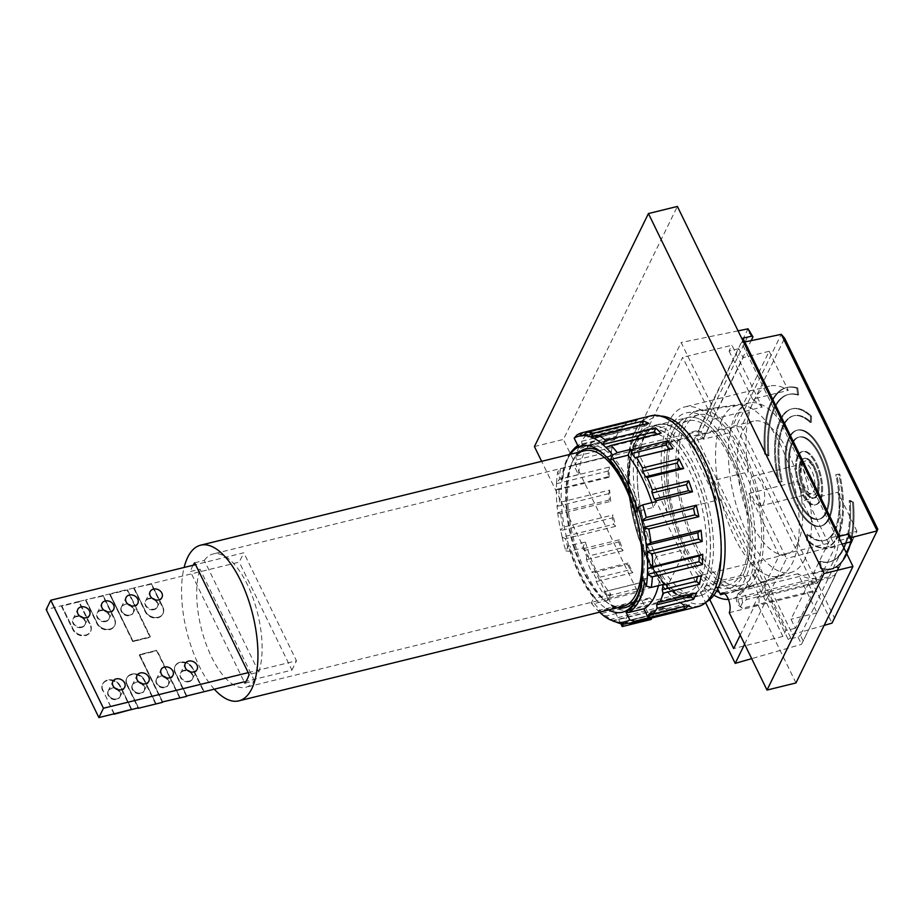 <?xml version="1.0" encoding="UTF-8"?>
<svg xmlns="http://www.w3.org/2000/svg" width="924" height="924" viewBox="0 0 924 924"><rect width="100%" height="100%" fill="white"/><g stroke="black" fill="none" stroke-linecap="round" stroke-linejoin="round"><path stroke-width="0.69" stroke-dasharray="4.62 3.46" d="M534.418 446.558L563.374 439.443L677.384 206.433M651.177 619.45L563.374 439.443M620.766 623.596L541.626 461.342M717.694 588.958L714.333 582.062A87.838 37.318 -103.8 0 0 709.574 481.519A87.838 37.318 -103.8 0 0 658.246 424.763A87.838 37.318 -103.8 0 0 656.421 556.664L685.377 549.549L651.894 617.983M714.333 582.062L743.289 574.947A87.838 37.318 -103.8 0 0 738.53 474.405A87.838 37.318 -103.8 0 0 687.202 417.636A87.838 37.318 -103.8 0 0 685.377 549.549M656.421 556.664L623.481 623.989M795.968 682.952L758.223 605.543A10.984 4.666 -103.8 0 0 757.622 592.977A10.984 4.666 -103.8 0 0 751.212 585.885A10.984 4.666 -103.8 0 0 749.433 587.548L743.289 574.947A87.838 37.318 76.2 0 1 729.151 588.241A87.838 37.318 76.2 0 1 671.933 511.85A87.838 37.318 76.2 0 1 687.202 417.636A87.838 37.318 76.2 0 1 738.53 474.405A87.838 37.318 76.2 0 1 743.289 574.947M729.255 612.67L758.223 605.543M724.589 593.658L749.433 587.548M565.834 550.843L568.999 551.316L582.513 548.001L585.389 542.111L568.375 545.657L565.834 550.843A95.738 40.679 -103.8 0 1 562.104 537.144L613.779 524.301L615.511 526.38L612.97 514.945L612.358 517.879L613.779 524.301M642.446 578.135L644.917 578.782A87.838 37.318 76.2 0 1 644.444 582.224M658.431 585.654A87.838 37.318 -103.8 0 0 660.371 574.982L644.917 578.782M660.371 574.982L664.806 584.083M637.271 509.078A87.838 37.318 76.2 0 1 637.906 511.238L635.62 512.439M656.236 501.559L653.349 507.449L637.906 511.238M661.134 433.125L657.588 434.777L656.929 434.164M605.948 447.47L657.588 434.777M648.902 423.342L645.703 425.825L643.22 424.74M594.063 438.519L645.703 425.825M637.156 419.843L634.361 423.042L631.566 423.365L632.039 421.101M582.721 435.735L634.361 423.042M583.148 435.262L631.566 423.365M573.943 465.465A98.279 41.753 76.2 0 1 574.035 464.83L575.583 464.645L576.553 459.875L575.768 456.329A98.279 41.753 76.2 0 1 578.632 447.482L580.33 448.221L582.039 444.721L581.681 441.256A98.279 41.753 76.2 0 1 586.001 435.4L587.733 437.017L590.066 435.031L590.159 431.878A98.279 41.753 76.2 0 1 590.471 431.681L594.906 440.783A87.838 37.318 -103.8 0 0 578.378 474.566L573.943 465.465L560.429 468.78L557.634 471.933A95.738 40.679 -103.8 0 0 556.537 483.518L559.309 479.383L609.343 467.082L608.246 471.021L608.084 476.738L609.055 477.281L559.02 489.581L556.364 489.501L556.537 483.518M578.378 474.566L562.935 478.355L561.549 479.949L557.634 471.933M577.777 445.553A87.838 37.318 76.2 0 1 579.463 444.571L578.077 446.165M562.935 478.355A87.838 37.318 76.2 0 1 573.919 448.879M561.549 479.949A86.579 36.775 76.2 0 1 569.369 454.527M614.599 439.801L618.202 432.282L614.599 439.801L580.33 448.221M622.002 428.586L622.533 426.414L626.68 422.892L622.002 428.586L587.733 437.017M679.152 611.272L674.636 611.746L672.915 609.667L675.71 609.343L679.625 611.157M664.645 608.223L668.352 610.649L661.572 606.883L664.645 608.223L613.005 620.928M652.829 600.854L649.688 597.92L652.829 600.854L601.189 613.548M641.06 587.722L644.109 590.713L638.796 583.032L638.08 583.414L641.06 587.722L606.802 596.153L603.811 591.834L638.08 583.414M630.156 569.727L632.778 572.649L628.089 563.028L627.523 564.333L630.156 569.727L595.888 578.158L593.254 572.753L627.523 564.333M620.859 548.094L623.019 550.704L619.276 539.801L618.757 541.972L620.859 548.094L586.59 556.525L584.488 550.404L618.757 541.972M557.784 512.658L609.424 499.965L610.741 501.339L560.706 513.64L557.726 512.774L557.045 506.202L559.54 502.437A98.279 41.753 -103.8 0 1 559.02 489.581M562.139 536.994L560.718 530.572L612.358 517.879M570.408 454.273A85.643 36.383 -103.8 0 0 567.752 458.847A85.643 36.383 -103.8 0 0 567.844 542.307A85.643 36.383 -103.8 0 0 608.685 609.944M556.364 489.501A95.738 40.679 -103.8 0 0 557.045 506.202M557.726 512.774A95.738 40.679 -103.8 0 0 560.625 530.434L562.924 527.246L612.97 514.945M585.389 542.111A87.838 37.318 -103.8 0 0 610.856 594.305L607.969 600.196L594.455 603.522L591.291 603.049L593.832 597.851A86.579 36.775 76.2 0 1 568.375 545.657M591.291 603.049A95.738 40.679 -103.8 0 0 597.978 610.683L600.623 610.764L650.658 598.463M599.688 612.15L597.978 610.683M579.498 452.032A81.809 34.754 -103.8 0 0 572.672 461.168A81.809 34.754 -103.8 0 0 574.555 547.1A81.809 34.754 -103.8 0 0 617.775 607.715M637.525 596.35A81.809 34.754 -103.8 0 0 638.461 594.467A81.809 34.754 -103.8 0 0 639.119 519.923A81.809 34.754 -103.8 0 0 603.973 454.181A81.809 34.754 -103.8 0 0 602.263 452.933M634.915 445.865A81.809 34.754 -103.8 0 0 628.805 473.388A81.809 34.754 -103.8 0 0 651.559 565.927A81.809 34.754 -103.8 0 0 687.144 592.353A81.809 34.754 -103.8 0 0 701.362 504.619A81.809 34.754 -103.8 0 0 648.082 433.472A81.809 34.754 -103.8 0 0 634.915 445.865M650.935 415.812A98.279 41.753 -103.8 0 0 635.1 430.7A98.279 41.753 -103.8 0 0 640.436 543.173A98.279 41.753 -103.8 0 0 697.851 606.675M581.681 441.256L618.202 432.282M622.533 426.414L586.001 435.4M626.68 422.892L590.159 431.878M590.471 431.681L576.957 434.996M628.251 623.146L674.636 611.746M668.352 610.649L618.318 622.949M662.889 608.258L612.855 620.558A98.279 41.753 -103.8 0 1 606.202 615.973L601.247 613.744M656.248 603.672L606.202 615.973M594.455 603.522A98.279 41.753 -103.8 0 0 600.623 610.764M607.969 600.196A98.279 41.753 76.2 0 1 607.588 599.688L644.109 590.713M603.811 591.834L638.796 583.032M602.263 592.018A98.279 41.753 76.2 0 1 596.257 581.623L595.888 578.158M632.778 572.649L596.257 581.623M628.089 563.028L591.568 572.014A98.279 41.753 76.2 0 1 586.497 559.678L586.59 556.525M623.019 550.704L586.497 559.678M619.276 539.801L582.755 548.787A98.279 41.753 76.2 0 1 582.513 548.001M615.511 526.38L565.465 538.68A98.279 41.753 -103.8 0 0 568.999 551.316M560.706 513.64A98.279 41.753 -103.8 0 0 562.924 527.246M610.741 501.339L609.574 490.136L559.54 502.437M609.055 477.281L609.343 467.082M560.429 468.78A98.279 41.753 -103.8 0 0 559.309 479.383M575.583 464.645L610.568 455.844L574.035 464.83M610.568 455.844L612.289 447.343L575.768 456.329M578.632 447.482L615.153 438.496M635.331 442.238A85.643 36.383 -103.8 0 0 628.932 471.055A85.643 36.383 -103.8 0 0 652.748 567.937A85.643 36.383 -103.8 0 0 705.867 577.696A85.643 36.383 -103.8 0 0 690.043 463.513A85.643 36.383 -103.8 0 0 635.331 442.238M643.993 437.837A88.115 37.434 -103.8 0 0 648.764 538.692A88.115 37.434 -103.8 0 0 700.253 595.634A88.115 37.434 -103.8 0 0 715.569 501.12A88.115 37.434 -103.8 0 0 658.177 424.497A88.115 37.434 -103.8 0 0 643.993 437.837M661.411 416.112A96.258 40.899 -103.8 0 0 640.736 431.162A96.258 40.899 -103.8 0 0 648.013 546.858A96.258 40.899 -103.8 0 0 707.01 601.559M635.319 431.15A97.725 41.522 -103.8 0 0 642.711 548.602A97.725 41.522 -103.8 0 0 702.61 604.146A97.725 41.522 -103.8 0 0 714.714 501.339A97.725 41.522 -103.8 0 0 656.317 415.858A97.725 41.522 -103.8 0 0 635.319 431.15M653.349 507.449A87.838 37.318 -103.8 0 0 651.882 502.621M610.856 594.305L595.403 598.105A87.838 37.318 76.2 0 1 569.946 545.899M593.832 597.851L595.403 598.105M594.906 440.783L579.463 444.571M582.039 444.721L616.308 436.301M590.066 435.031L624.335 426.611M663.166 584.904L701.235 575.744M658.419 601.328L692.688 592.908L696.638 593.092M692.041 594.224L692.688 592.908M651.004 612.531L685.273 604.111L689.269 605.174M683.379 606.618L682.94 606.086L685.273 604.111M652.205 613.651L682.94 606.086M624.07 622.037L675.71 609.343M621.274 622.36L672.915 609.667M609.932 619.577L661.572 606.883M609.875 619.681L612.855 620.558M598.047 610.625L649.688 597.92M607.588 599.688L606.802 596.153M593.254 572.753L591.568 572.014M584.488 550.404L582.755 548.787M565.465 538.68L562.104 537.144M609.574 490.136L608.777 493.67L609.424 499.965M557.137 506.364L608.777 493.67M556.444 489.443L608.084 476.738M556.606 483.714L608.246 471.021M612.289 447.343L609.852 456.225M576.553 459.875L610.822 451.443M739.466 606.063L742.307 608.258A9.887 4.204 -103.8 0 1 737.918 599.249L736.209 597.539A6.584 2.795 -103.8 0 0 739.466 606.063A6.584 2.795 -103.8 0 0 740.598 606.537L742.307 608.258L753.892 605.405L758.154 596.685L817.035 582.212A9.887 4.204 -103.8 0 0 813.247 573.769L839.315 567.371L856.964 531.288L830.907 537.699L813.247 573.769M740.598 606.537L742.492 602.667L746.569 599.537L758.154 596.685L758.592 597.585L817.474 583.113L835.296 546.696L830.907 537.699M746.569 599.537A9.887 4.204 -103.8 0 0 742.18 590.528L838.715 566.805A9.887 4.204 76.2 0 1 839.315 567.371M742.492 602.667A6.584 2.795 -103.8 0 0 738.103 593.67L736.209 597.539M738.103 593.67L742.18 590.528M737.918 599.249L834.441 575.525L838.715 566.805M740.216 635.135L754.331 606.306L753.892 605.405L812.774 590.933A9.887 4.204 -103.8 0 1 808.662 583.171L834.719 576.761A9.887 4.204 76.2 0 1 834.441 575.525M792.63 443.381A42.273 17.96 -103.8 0 0 794.917 491.764A42.273 17.96 -103.8 0 0 819.623 519.08A42.273 17.96 -103.8 0 0 826.968 473.735A42.273 17.96 -103.8 0 0 799.433 436.971A42.273 17.96 -103.8 0 0 792.63 443.381A42.273 17.96 -103.8 0 0 794.917 491.764A42.273 17.96 -103.8 0 0 819.623 519.08A42.273 17.96 -103.8 0 0 826.968 473.735A42.273 17.96 -103.8 0 0 799.433 436.971A42.273 17.96 -103.8 0 0 792.63 443.381M798.555 455.532A27.454 11.665 -103.8 0 0 800.045 486.948A27.454 11.665 -103.8 0 0 816.077 504.689A27.454 11.665 -103.8 0 0 820.859 475.248A27.454 11.665 -103.8 0 0 802.979 451.374A27.454 11.665 -103.8 0 0 798.555 455.532A27.454 11.665 -103.8 0 0 800.045 486.948A27.454 11.665 -103.8 0 0 816.077 504.689A27.454 11.665 -103.8 0 0 820.859 475.248A27.454 11.665 -103.8 0 0 802.979 451.374A27.454 11.665 -103.8 0 0 798.555 455.532M789.777 437.526A49.411 20.998 -103.8 0 0 792.457 494.086A49.411 20.998 -103.8 0 0 821.321 526.01A49.411 20.998 -103.8 0 0 829.914 473.019A49.411 20.998 -103.8 0 0 797.735 430.041A49.411 20.998 -103.8 0 0 789.777 437.526A49.411 20.998 -103.8 0 0 792.457 494.086A49.411 20.998 -103.8 0 0 821.321 526.01A49.411 20.998 -103.8 0 0 829.914 473.019A49.411 20.998 -103.8 0 0 797.735 430.041A49.411 20.998 -103.8 0 0 789.777 437.526M807.53 539.859L807.726 533.679A64.23 27.293 -103.8 0 0 824.866 540.401A64.23 27.293 -103.8 0 0 836.717 474.439L839.743 474.035A71.367 30.319 76.2 0 1 826.564 547.331A71.367 30.319 76.2 0 1 807.53 539.859L807.726 533.679A64.23 27.293 -103.8 0 0 824.866 540.401A64.23 27.293 -103.8 0 0 836.717 474.439L839.743 474.035A71.367 30.319 76.2 0 1 826.564 547.331A71.367 30.319 76.2 0 1 807.53 539.859L806.571 540.101L806.768 533.91L807.726 533.679L806.768 533.91A64.23 27.293 -103.8 0 0 823.896 540.644A64.23 27.293 -103.8 0 0 835.746 474.67L838.773 474.278A71.367 30.319 76.2 0 1 825.606 547.574A71.367 30.319 76.2 0 1 806.571 540.101L807.53 539.859M821.297 568.098L820.396 561.203A86.198 36.625 -103.8 0 0 830.11 561.734A86.198 36.625 -103.8 0 0 850.149 500.415L853.51 502.275A93.336 39.651 76.2 0 1 831.808 568.664A93.336 39.651 76.2 0 1 821.297 568.098L820.396 561.203A86.198 36.625 -103.8 0 0 830.11 561.734A86.198 36.625 -103.8 0 0 850.149 500.415L853.51 502.275A93.336 39.651 76.2 0 1 831.808 568.664A93.336 39.651 76.2 0 1 821.297 568.098L820.339 568.329L819.438 561.446L820.396 561.203L819.438 561.446A86.198 36.625 -103.8 0 0 829.14 561.965A86.198 36.625 -103.8 0 0 849.179 500.658L850.149 500.415L849.179 500.658L853.51 502.275L852.54 502.506A93.336 39.651 76.2 0 1 830.849 568.895A93.336 39.651 76.2 0 1 820.339 568.329L819.438 561.446A86.198 36.625 -103.8 0 0 829.14 561.965A86.198 36.625 -103.8 0 0 849.179 500.658L852.54 502.506A93.336 39.651 76.2 0 1 830.849 568.895A93.336 39.651 76.2 0 1 820.339 568.329L821.297 568.098M877.8 529.198L834.418 617.867L741.256 426.865L784.638 338.196M811.526 416.193L811.33 422.383A64.23 27.293 -103.8 0 0 794.19 415.65A64.23 27.293 -103.8 0 0 782.339 481.623L779.325 482.016A71.367 30.319 76.2 0 1 792.492 408.72A71.367 30.319 76.2 0 1 811.526 416.193A71.367 30.319 -103.8 0 0 792.492 408.72A71.367 30.319 -103.8 0 0 779.325 482.016L782.339 481.623A64.23 27.293 76.2 0 1 794.19 415.65A64.23 27.293 76.2 0 1 811.33 422.383L811.526 416.193L810.567 416.435L810.36 422.614L811.33 422.383L810.36 422.614A64.23 27.293 -103.8 0 0 793.231 415.892A64.23 27.293 -103.8 0 0 781.381 481.854L778.355 482.259A71.367 30.319 76.2 0 1 791.521 408.962A71.367 30.319 76.2 0 1 810.567 416.435L811.526 416.193M768.918 455.636A86.198 36.625 76.2 0 1 788.946 394.329A86.198 36.625 76.2 0 1 798.659 394.848L797.759 387.964A93.336 39.651 -103.8 0 0 787.248 387.399A93.336 39.651 -103.8 0 0 765.546 453.788L768.918 455.636A86.198 36.625 76.2 0 1 788.946 394.329A86.198 36.625 76.2 0 1 798.659 394.848L797.759 387.964A93.336 39.651 -103.8 0 0 787.248 387.399A93.336 39.651 -103.8 0 0 765.546 453.788L768.918 455.636L767.948 455.878A86.198 36.625 76.2 0 1 787.987 394.56A86.198 36.625 76.2 0 1 797.689 395.079L798.659 394.848L797.689 395.079L796.788 388.196L797.759 387.964L796.788 388.196A93.336 39.651 -103.8 0 0 786.278 387.63A93.336 39.651 -103.8 0 0 764.587 454.019L768.918 455.636M801.408 461.376A20.316 8.628 -103.8 0 0 802.506 484.626A20.316 8.628 -103.8 0 0 814.379 497.759A20.316 8.628 -103.8 0 0 817.913 475.964A20.316 8.628 -103.8 0 0 804.677 458.304A20.316 8.628 -103.8 0 0 801.408 461.376A20.316 8.628 -103.8 0 0 802.506 484.626A20.316 8.628 -103.8 0 0 814.379 497.759A20.316 8.628 -103.8 0 0 817.913 475.964A20.316 8.628 -103.8 0 0 804.677 458.304A20.316 8.628 -103.8 0 0 801.408 461.376M802.506 463.629A17.568 7.461 76.2 0 1 816.816 476.403A17.568 7.461 76.2 0 1 809.828 493.924A17.568 7.461 76.2 0 1 802.286 479.81A17.568 7.461 76.2 0 1 802.425 463.802A17.568 7.461 76.2 0 1 802.506 463.629M637.086 450.542L667.278 512.439L716.504 500.334L686.313 438.438L637.086 450.542L682.686 357.345L712.878 419.23L762.104 407.126L731.924 345.241L682.686 357.345M850.9 537.687L847.793 538.496L802.194 631.693L792.469 634.222L790.713 637.803L694.143 439.801L695.899 436.22L792.469 634.222M849.549 534.915L847.793 538.496L838.218 540.713L741.649 342.712L744.79 341.984M801.454 465.904A15.373 6.526 76.2 0 1 803.926 463.571A15.373 6.526 76.2 0 1 813.94 476.946A15.373 6.526 76.2 0 1 811.272 493.428A15.373 6.526 76.2 0 1 807.865 492.411A15.373 6.526 76.2 0 1 801.258 480.064A15.373 6.526 76.2 0 1 801.385 466.054A15.373 6.526 76.2 0 1 801.454 465.904M808.662 583.171L791.002 619.242L795.391 628.251L813.212 591.834L812.774 590.933M816.712 578.031L731.773 598.914A98.822 41.984 76.2 0 0 749.075 493.451L798.301 481.346A98.822 41.984 76.2 0 1 802.182 500.981L837.906 492.203A98.822 41.984 76.2 0 1 816.712 578.031A98.822 41.984 76.2 0 1 798.001 573.746L817.07 612.843L834.719 576.761M817.07 612.843L791.002 619.242M709.782 599.595L703.476 586.648L752.702 574.555A98.822 41.984 76.2 0 0 762.288 582.524L785.735 630.618L782.894 636.44L752.702 574.555M731.773 598.914A98.822 41.984 76.2 0 1 728.401 599.399M713.94 595.183A98.822 41.984 76.2 0 1 703.476 586.648M749.075 493.451L779.267 555.347L758.592 597.585M744.617 644.144L786.509 558.523L681.15 342.515L629.845 447.366L705.59 602.667M667.278 512.439A98.822 41.984 76.2 0 1 684.58 406.976A98.822 41.984 76.2 0 1 712.878 419.23M716.562 591.117A92.746 39.397 76.2 0 1 671.517 518.48A92.746 39.397 76.2 0 1 671.101 426.923A92.746 39.397 76.2 0 1 687.629 412.578A92.746 39.397 76.2 0 1 746.442 493.532A92.746 39.397 76.2 0 1 731.866 592.538A92.746 39.397 76.2 0 1 719.299 592.249M703.21 439.247L743.115 357.692L738.726 348.695L698.821 430.238L689.165 432.617L712.623 480.699L748.336 471.921A98.822 41.984 76.2 0 1 769.53 386.093A98.822 41.984 76.2 0 1 788.241 390.367L769.172 351.282L729.267 432.836L703.21 439.247L698.821 430.238M769.172 351.282L743.115 357.692M798.301 481.346L828.493 543.243L825.64 549.064L802.182 500.981M856.964 531.288L837.906 492.203M835.296 546.696L825.64 549.064M716.504 500.334A98.822 41.984 76.2 0 1 712.623 480.699M686.313 438.438L689.165 432.617M828.493 543.243L779.267 555.347M738.726 348.695L729.071 351.062L731.924 345.241M824.127 625.398L802.194 631.693L800.45 635.273L797.932 636.948L788.207 639.466L691.626 441.464L694.143 439.801M834.418 617.867L831.993 623.134L736.139 426.599L705.624 433.691L751.224 340.494M695.899 436.22L705.624 433.691L703.869 437.271L701.177 431.739L750.276 331.393M738.068 330.861L681.15 342.515M703.869 437.271L701.362 438.946L697.759 431.566L748.036 328.817M701.177 431.739L697.759 431.566L629.845 447.366M741.256 426.865L736.139 426.599L781.277 334.338M842.076 544.097L786.509 558.523M701.362 438.946L691.626 441.464M846.315 552.783L801.524 644.317L797.932 636.948M852.24 540.448L801.524 644.317L751.686 658.639M790.713 637.803L788.207 639.466M838.218 540.713L839.974 537.144L838.622 536.417M743.393 339.131L741.649 342.712M839.512 536.209L839.974 537.144M729.267 432.836L748.336 471.921M729.071 351.062L752.529 399.156L788.241 390.367M752.529 399.156A98.822 41.984 76.2 0 1 762.104 407.126M782.894 636.44L733.656 648.544M754.331 606.306L813.212 591.834M795.391 628.251L785.735 630.618M791.66 443.612A42.273 17.96 -103.8 0 0 793.959 491.995A42.273 17.96 -103.8 0 0 818.652 519.311A42.273 17.96 -103.8 0 0 826.01 473.977A42.273 17.96 -103.8 0 0 798.475 437.214A42.273 17.96 -103.8 0 0 791.66 443.612A42.273 17.96 -103.8 0 0 793.959 491.995A42.273 17.96 -103.8 0 0 818.652 519.311A42.273 17.96 -103.8 0 0 826.01 473.977A42.273 17.96 -103.8 0 0 798.475 437.214A42.273 17.96 -103.8 0 0 791.66 443.612M788.807 437.768A49.411 20.998 -103.8 0 0 791.487 494.317A49.411 20.998 -103.8 0 0 820.362 526.253A49.411 20.998 -103.8 0 0 828.944 473.25A49.411 20.998 -103.8 0 0 796.765 430.284A49.411 20.998 -103.8 0 0 788.807 437.768A49.411 20.998 -103.8 0 0 791.487 494.317A49.411 20.998 -103.8 0 0 820.362 526.253A49.411 20.998 -103.8 0 0 828.944 473.25A49.411 20.998 -103.8 0 0 796.765 430.284A49.411 20.998 -103.8 0 0 788.807 437.768M800.438 461.619A20.316 8.628 -103.8 0 0 801.547 484.869A20.316 8.628 -103.8 0 0 813.409 497.99A20.316 8.628 -103.8 0 0 816.943 476.207A20.316 8.628 -103.8 0 0 803.718 458.535A20.316 8.628 -103.8 0 0 800.438 461.619A20.316 8.628 -103.8 0 0 801.547 484.869A20.316 8.628 -103.8 0 0 813.409 497.99A20.316 8.628 -103.8 0 0 816.943 476.207A20.316 8.628 -103.8 0 0 803.718 458.535A20.316 8.628 -103.8 0 0 800.438 461.619M797.585 455.763A27.454 11.665 -103.8 0 0 799.075 487.179A27.454 11.665 -103.8 0 0 815.118 504.92A27.454 11.665 -103.8 0 0 819.888 475.479A27.454 11.665 -103.8 0 0 802.009 451.605A27.454 11.665 -103.8 0 0 797.585 455.763A27.454 11.665 -103.8 0 0 799.075 487.179A27.454 11.665 -103.8 0 0 815.118 504.92A27.454 11.665 -103.8 0 0 819.888 475.479A27.454 11.665 -103.8 0 0 802.009 451.605A27.454 11.665 -103.8 0 0 797.585 455.763M817.035 582.212L817.474 583.113M751.258 478.239A15.373 6.526 76.2 0 1 753.73 475.918A15.373 6.526 76.2 0 1 763.744 489.281A15.373 6.526 76.2 0 1 761.076 505.774A15.373 6.526 76.2 0 1 752.09 495.83A15.373 6.526 76.2 0 1 751.258 478.239M803.141 640.806L800.45 635.273M722.291 418.838A87.838 37.318 76.2 0 1 737.941 405.243A87.838 37.318 76.2 0 1 793.647 481.935A87.838 37.318 76.2 0 1 779.844 575.71A87.838 37.318 76.2 0 1 727.65 521.032A87.838 37.318 76.2 0 1 722.291 418.838M762.288 582.524L798.001 573.746M810.36 422.614L810.567 416.435A71.367 30.319 -103.8 0 0 791.521 408.962A71.367 30.319 -103.8 0 0 778.355 482.259L781.381 481.854A64.23 27.293 76.2 0 1 793.231 415.892A64.23 27.293 76.2 0 1 810.36 422.614M796.788 388.196A93.336 39.651 -103.8 0 0 786.278 387.63A93.336 39.651 -103.8 0 0 764.587 454.019L767.948 455.878A86.198 36.625 76.2 0 1 787.987 394.56A86.198 36.625 76.2 0 1 797.689 395.079L796.788 388.196M806.571 540.101L806.768 533.91A64.23 27.293 -103.8 0 0 823.896 540.644A64.23 27.293 -103.8 0 0 835.746 474.67L838.773 474.278A71.367 30.319 76.2 0 1 825.606 547.574A71.367 30.319 76.2 0 1 806.571 540.101M254.504 680.861L200.023 569.172L190.379 571.54L244.848 683.229L254.504 680.861A68.63 29.152 76.2 0 1 245.784 687.283A68.63 29.152 76.2 0 1 207.08 646.696A68.63 29.152 76.2 0 1 200.023 569.172M194.652 562.797L204.308 560.429L258.778 672.118L249.122 674.497M193.104 565.245A68.63 29.152 -103.8 0 0 190.379 571.54M214.31 689.189A80.157 34.049 76.2 0 1 184.119 567.463M204.308 560.429A68.63 29.152 76.2 0 1 213.017 553.996A68.63 29.152 76.2 0 1 251.721 594.582A68.63 29.152 76.2 0 1 258.778 672.118M797.389 544.005A68.63 29.152 76.2 0 1 786.336 554.4A68.63 29.152 76.2 0 1 741.637 494.721A68.63 29.152 76.2 0 1 753.568 421.113A68.63 29.152 76.2 0 1 793.67 465.453A68.63 29.152 76.2 0 1 797.389 544.005M804.827 559.263A87.237 37.064 76.2 0 1 792.238 572.037A87.237 37.064 76.2 0 1 733.956 496.604A87.237 37.064 76.2 0 1 750.623 402.748A87.237 37.064 76.2 0 1 800.681 461.064A87.237 37.064 76.2 0 1 804.827 559.263M756.629 575.698A92.238 39.189 76.2 0 1 743.323 589.2A92.238 39.189 76.2 0 1 681.704 509.447A92.238 39.189 76.2 0 1 699.318 410.221A92.238 39.189 76.2 0 1 752.251 471.875A92.238 39.189 76.2 0 1 756.629 575.698M754.873 572.095A87.838 37.318 76.2 0 1 740.725 585.4A87.838 37.318 76.2 0 1 683.517 509.009A87.838 37.318 76.2 0 1 698.787 414.795A87.838 37.318 76.2 0 1 750.115 471.552A87.838 37.318 76.2 0 1 754.873 572.095M741.972 572.245A84.546 35.921 76.2 0 1 728.355 585.042A84.546 35.921 76.2 0 1 673.296 511.515A84.546 35.921 76.2 0 1 687.987 420.836A84.546 35.921 76.2 0 1 737.398 475.467A84.546 35.921 76.2 0 1 741.972 572.245M641.591 596.927A84.546 35.921 76.2 0 1 627.974 609.725A84.546 35.921 76.2 0 1 609.239 604.146A84.546 35.921 76.2 0 1 572.903 536.197A84.546 35.921 76.2 0 1 573.596 459.147A84.546 35.921 76.2 0 1 587.606 445.518A84.546 35.921 76.2 0 1 637.006 500.15A84.546 35.921 76.2 0 1 641.591 596.927M623.065 606.41A80.157 34.049 76.2 0 1 605.301 601.12A80.157 34.049 76.2 0 1 570.859 536.705A80.157 34.049 76.2 0 1 571.506 463.652A80.157 34.049 76.2 0 1 584.788 450.727M132.213 685.273A6.584 5.313 -153.9 0 1 140.471 683.39A6.584 5.313 -153.9 0 1 144.052 691.06A6.584 5.313 -153.9 0 1 140.771 693.566A6.584 5.313 -153.9 0 1 133.749 691.51A6.584 5.313 -153.9 0 1 132.213 685.273L132.502 684.684A6.584 5.313 -153.9 0 0 134.038 690.921A6.584 5.313 -153.9 0 0 141.049 692.977A6.584 5.313 -153.9 0 0 144.34 690.482A6.584 5.313 -153.9 0 0 142.25 683.748A6.584 5.313 -153.9 0 1 144.34 690.482A6.584 5.313 -153.9 0 1 141.049 692.977A6.584 5.313 -153.9 0 1 134.038 690.921A6.584 5.313 -153.9 0 1 132.502 684.684A6.584 5.313 -153.9 0 1 139.085 682.201A6.584 5.313 -153.9 0 0 132.502 684.684L137.006 675.479M155.602 704.03L144.19 680.63A9.887 7.97 26.1 0 0 135.25 674.474A9.887 7.97 26.1 0 0 126.623 678.424A9.887 7.97 26.1 0 0 126.807 684.903L127.096 684.314A9.887 7.97 -153.9 0 1 126.911 677.835A9.887 7.97 -153.9 0 1 135.539 673.896A9.887 7.97 -153.9 0 1 144.467 680.041L155.879 703.441L144.467 680.041A9.887 7.97 26.1 0 0 135.539 673.896A9.887 7.97 26.1 0 0 126.911 677.835A9.887 7.97 26.1 0 0 127.096 684.314L138.508 707.715L127.038 684.43A9.887 7.97 -153.9 0 1 126.854 677.95A9.887 7.97 -153.9 0 1 135.482 674.012A9.887 7.97 -153.9 0 1 144.41 680.156L155.833 703.568M114.322 713.767L102.91 690.367A9.887 7.97 -153.9 0 1 102.714 683.887A9.887 7.97 -153.9 0 1 111.354 679.937A9.887 7.97 -153.9 0 1 120.282 686.093L131.693 709.493M113.918 713.871L102.968 690.251A9.887 7.97 -153.9 0 1 102.772 683.772A9.887 7.97 -153.9 0 1 111.411 679.821A9.887 7.97 -153.9 0 1 120.339 685.978L131.751 709.378L120.282 686.093M108.085 691.198A6.584 5.313 -153.9 0 1 116.332 689.316A6.584 5.313 -153.9 0 1 119.924 696.996A6.584 5.313 -153.9 0 1 116.632 699.491A6.584 5.313 -153.9 0 1 109.621 697.435A6.584 5.313 -153.9 0 1 108.085 691.198L108.362 690.621A6.584 5.313 -153.9 0 0 109.898 696.858A6.584 5.313 -153.9 0 0 116.921 698.914A6.584 5.313 -153.9 0 0 120.201 696.407A6.584 5.313 -153.9 0 0 118.122 689.685A6.584 5.313 -153.9 0 1 120.201 696.407A6.584 5.313 -153.9 0 1 116.921 698.914A6.584 5.313 -153.9 0 1 109.898 696.858A6.584 5.313 -153.9 0 1 108.362 690.621A6.584 5.313 -153.9 0 1 114.957 688.137A6.584 5.313 -153.9 0 0 108.362 690.621L112.867 681.415M148.926 598.313A6.584 5.313 26.1 0 0 145.645 600.819A6.584 5.313 26.1 0 0 149.226 608.489A6.584 5.313 26.1 0 0 157.484 606.606A6.584 5.313 26.1 0 0 155.394 599.884A6.584 5.313 -153.9 0 1 157.484 606.606A6.584 5.313 -153.9 0 1 154.192 609.112A6.584 5.313 -153.9 0 1 147.182 607.056A6.584 5.313 -153.9 0 1 145.645 600.819A6.584 5.313 -153.9 0 1 152.229 598.336A6.584 5.313 26.1 0 0 148.926 598.313M121.229 607.334A6.584 5.313 -153.9 0 1 129.487 605.451A6.584 5.313 -153.9 0 1 133.068 613.12A6.584 5.313 -153.9 0 1 129.776 615.627A6.584 5.313 -153.9 0 1 122.765 613.571A6.584 5.313 -153.9 0 1 121.229 607.334L121.518 606.756A6.584 5.313 -153.9 0 0 123.054 612.993A6.584 5.313 -153.9 0 0 130.065 615.049A6.584 5.313 -153.9 0 0 133.345 612.543A6.584 5.313 -153.9 0 0 131.266 605.821A6.584 5.313 -153.9 0 1 133.345 612.543A6.584 5.313 -153.9 0 1 130.065 615.049A6.584 5.313 -153.9 0 1 123.054 612.993A6.584 5.313 -153.9 0 1 121.518 606.756A6.584 5.313 -153.9 0 1 128.101 604.273A6.584 5.313 -153.9 0 0 121.518 606.756L126.022 597.551M100.67 610.175A6.584 5.313 26.1 0 0 97.378 612.681A6.584 5.313 26.1 0 0 100.959 620.351A6.584 5.313 26.1 0 0 109.217 618.479A6.584 5.313 26.1 0 0 107.138 611.757A6.584 5.313 -153.9 0 1 109.217 618.479A6.584 5.313 -153.9 0 1 105.937 620.986A6.584 5.313 -153.9 0 1 98.914 618.918A6.584 5.313 -153.9 0 1 97.378 612.681A6.584 5.313 -153.9 0 1 103.973 610.21A6.584 5.313 26.1 0 0 100.67 610.175M61.411 606.225L72.834 629.625A9.887 7.97 26.1 0 0 81.762 635.781A9.887 7.97 26.1 0 0 90.39 631.843A9.887 7.97 26.1 0 0 90.206 625.363L78.794 601.963L61.411 606.225L73.111 629.048A9.887 7.97 26.1 0 0 82.04 635.204A9.887 7.97 26.1 0 0 90.679 631.254A9.887 7.97 26.1 0 0 90.494 624.774L79.071 601.374L46.2 609.563M61.642 605.763L73.054 629.163A9.887 7.97 26.1 0 0 81.982 635.319A9.887 7.97 26.1 0 0 90.621 631.369A9.887 7.97 26.1 0 0 90.436 624.89L79.014 601.489L85.77 599.826L97.193 623.226A9.887 7.97 26.1 0 0 106.121 629.383A9.887 7.97 26.1 0 0 114.749 625.444A9.887 7.97 26.1 0 0 114.564 618.965L103.153 595.564L109.91 593.901L132.952 641.152L150.323 636.879L127.281 589.628L134.038 587.964L145.449 611.365A9.887 7.97 26.1 0 0 154.377 617.521A9.887 7.97 26.1 0 0 163.017 613.571A9.887 7.97 26.1 0 0 162.832 607.091L151.409 583.691L239.258 562.104L243.809 552.783L195.553 564.645M244.179 681.843L291.926 670.108L239.258 562.104M204.088 691.695L192.677 668.295A9.887 7.97 26.1 0 0 183.749 662.138A9.887 7.97 26.1 0 0 175.11 666.089A9.887 7.97 26.1 0 0 175.306 672.568L186.717 695.968M162.589 701.905L139.536 654.654L156.918 650.381L179.961 697.632M138.45 707.83L127.038 684.43M248.221 672.649L296.488 660.787L243.809 552.783M291.926 670.108L296.488 660.787M184.049 670.316A6.584 5.313 26.1 0 0 180.757 672.822A6.584 5.313 26.1 0 0 184.35 680.491A6.584 5.313 26.1 0 0 192.596 678.609A6.584 5.313 26.1 0 0 190.517 671.887A6.584 5.313 -153.9 0 1 192.596 678.609A6.584 5.313 -153.9 0 1 189.316 681.115A6.584 5.313 -153.9 0 1 182.294 679.059A6.584 5.313 -153.9 0 1 180.757 672.822A6.584 5.313 -153.9 0 1 187.353 670.339A6.584 5.313 26.1 0 0 184.049 670.316M76.53 616.112A6.584 5.313 26.1 0 0 73.25 618.618A6.584 5.313 26.1 0 0 76.831 626.287A6.584 5.313 26.1 0 0 85.089 624.405A6.584 5.313 26.1 0 0 82.998 617.682A6.584 5.313 -153.9 0 1 85.089 624.405A6.584 5.313 -153.9 0 1 81.797 626.911A6.584 5.313 -153.9 0 1 74.786 624.855A6.584 5.313 -153.9 0 1 73.25 618.618A6.584 5.313 -153.9 0 1 79.834 616.135A6.584 5.313 26.1 0 0 76.53 616.112M78.794 601.963L61.7 605.647L73.111 629.048A9.887 7.97 26.1 0 0 82.04 635.204A9.887 7.97 26.1 0 0 90.679 631.254A9.887 7.97 26.1 0 0 90.494 624.774L79.014 601.489M85.551 600.3L96.962 623.7A9.887 7.97 26.1 0 0 105.89 629.856A9.887 7.97 26.1 0 0 114.53 625.906A9.887 7.97 26.1 0 0 114.333 619.426L102.922 596.026L85.828 599.711L97.251 623.111A9.887 7.97 26.1 0 0 106.179 629.267A9.887 7.97 26.1 0 0 114.807 625.329A9.887 7.97 26.1 0 0 114.622 618.849L103.211 595.449L85.77 599.826M102.922 596.026L85.828 599.711L97.251 623.111A9.887 7.97 26.1 0 0 106.179 629.267A9.887 7.97 26.1 0 0 114.807 625.329A9.887 7.97 26.1 0 0 114.622 618.849L103.153 595.564M109.679 594.363L132.721 641.614L150.104 637.341L127.05 590.09L109.679 594.363L133.01 641.037L150.381 636.763L127.339 589.512L109.91 593.901M132.721 641.614L150.381 636.763L127.339 589.512L109.968 593.786L132.952 641.152M133.807 588.438L145.23 611.838A9.887 7.97 26.1 0 0 154.158 617.983A9.887 7.97 26.1 0 0 162.786 614.044A9.887 7.97 26.1 0 0 162.601 607.565L151.19 584.164L134.095 587.849L145.507 611.249A9.887 7.97 26.1 0 0 154.435 617.405A9.887 7.97 26.1 0 0 163.074 613.455A9.887 7.97 26.1 0 0 162.89 606.976L151.467 583.575L134.038 587.964M151.19 584.164L134.095 587.849L145.507 611.249A9.887 7.97 26.1 0 0 154.435 617.405A9.887 7.97 26.1 0 0 163.074 613.455A9.887 7.97 26.1 0 0 162.89 606.976L151.409 583.691M204.146 691.579L192.735 668.179A9.887 7.97 26.1 0 0 183.807 662.023A9.887 7.97 26.1 0 0 175.167 665.973A9.887 7.97 26.1 0 0 175.364 672.453L186.775 695.853L175.364 672.453A9.887 7.97 -153.9 0 1 175.167 665.973A9.887 7.97 -153.9 0 1 183.807 662.023A9.887 7.97 -153.9 0 1 192.735 668.179L204.146 691.579M179.73 698.094L156.687 650.842L139.305 655.116L162.636 701.79L139.593 654.539L156.918 650.381M156.687 650.842L180.018 697.516L156.965 650.265L139.536 654.654M156.341 679.336A6.584 5.313 -153.9 0 1 164.599 677.454A6.584 5.313 -153.9 0 1 168.18 685.123A6.584 5.313 -153.9 0 1 164.899 687.629A6.584 5.313 -153.9 0 1 157.877 685.573A6.584 5.313 -153.9 0 1 156.341 679.336L156.63 678.759A6.584 5.313 -153.9 0 0 158.166 684.996A6.584 5.313 -153.9 0 0 165.188 687.052A6.584 5.313 -153.9 0 0 168.468 684.545A6.584 5.313 -153.9 0 0 166.378 677.823A6.584 5.313 -153.9 0 1 168.468 684.545A6.584 5.313 -153.9 0 1 165.188 687.052A6.584 5.313 -153.9 0 1 158.166 684.996A6.584 5.313 -153.9 0 1 156.63 678.759A6.584 5.313 -153.9 0 1 163.225 676.276A6.584 5.313 -153.9 0 0 156.63 678.759L161.134 669.554M189.027 681.704A6.584 5.313 -153.9 0 1 182.016 679.637A6.584 5.313 -153.9 0 1 180.48 673.4A6.584 5.313 -153.9 0 1 188.727 671.529A6.584 5.313 -153.9 0 1 192.319 679.198A6.584 5.313 -153.9 0 1 189.027 681.704M186.313 696.072L175.075 673.03A9.887 7.97 -153.9 0 1 174.89 666.551A9.887 7.97 -153.9 0 1 183.518 662.612A9.887 7.97 -153.9 0 1 192.446 668.768L203.858 692.168M126.807 684.903L138.046 707.934M102.68 690.829A9.887 7.97 -153.9 0 1 102.495 684.349A9.887 7.97 -153.9 0 1 111.123 680.411A9.887 7.97 -153.9 0 1 120.051 686.555L131.462 709.955M102.91 690.367L102.968 690.251A9.887 7.97 -153.9 0 1 102.772 683.772A9.887 7.97 -153.9 0 1 111.411 679.821A9.887 7.97 -153.9 0 1 120.339 685.978L120.051 686.555M81.52 627.5A6.584 5.313 -153.9 0 1 74.498 625.433A6.584 5.313 -153.9 0 1 72.961 619.196A6.584 5.313 -153.9 0 1 81.22 617.324A6.584 5.313 -153.9 0 1 84.8 624.994A6.584 5.313 -153.9 0 1 81.52 627.5M105.648 621.563A6.584 5.313 -153.9 0 1 98.637 619.507A6.584 5.313 -153.9 0 1 97.101 613.27A6.584 5.313 -153.9 0 1 105.348 611.388A6.584 5.313 -153.9 0 1 108.928 619.057A6.584 5.313 -153.9 0 1 105.648 621.563M153.915 609.701A6.584 5.313 -153.9 0 1 146.893 607.646A6.584 5.313 -153.9 0 1 145.357 601.397A6.584 5.313 -153.9 0 1 153.615 599.526A6.584 5.313 -153.9 0 1 157.196 607.195A6.584 5.313 -153.9 0 1 153.915 609.701M139.305 655.116L162.174 701.997M635.215 442.007A85.92 36.498 -103.8 0 0 667.428 587.121A85.92 36.498 -103.8 0 0 706.051 508.177A85.92 36.498 -103.8 0 0 635.215 442.007M636.266 439.732A88.115 37.434 -103.8 0 0 641.048 540.586A88.115 37.434 -103.8 0 0 692.526 597.528A88.115 37.434 -103.8 0 0 707.853 503.026A88.115 37.434 -103.8 0 0 650.461 426.391A88.115 37.434 -103.8 0 0 636.266 439.732M698.787 414.795L658.246 424.763M751.212 585.885L722.245 593M603.973 454.181L600.519 451.524M638.461 594.467L636.636 598.417M624.901 607.657L687.144 592.353M585.851 448.775L648.082 433.472M651.559 565.927L652.748 567.937M628.805 473.388L628.932 471.055M700.253 595.634L692.526 597.528C677.742 599.895 663.432 588.438 649.595 563.166C630.445 525.664 620.72 472.707 635.169 440.563C639.004 432.779 644.097 428.055 650.461 426.391L658.177 424.497M660.879 416.077L656.317 415.858M706.537 601.836L702.61 604.146M807.865 492.411L809.828 493.924M801.385 466.054L802.425 463.802M830.11 561.734L829.14 561.965L830.11 561.734M831.808 568.664L830.849 568.895L831.808 568.664M824.866 540.401L823.896 540.644L824.866 540.401M826.564 547.331L825.606 547.574L826.564 547.331M799.433 436.971L798.475 437.214L799.433 436.971M819.623 519.08L818.652 519.311L819.623 519.08M797.735 430.041L796.765 430.284L797.735 430.041M821.321 526.01L820.362 526.253L821.321 526.01M794.19 415.65L793.231 415.892L794.19 415.65M792.492 408.72L791.521 408.962L792.492 408.72M787.248 387.399L786.278 387.63L787.248 387.399M788.946 394.329L787.987 394.56L788.946 394.329M804.677 458.304L803.718 458.535L804.677 458.304M814.379 497.759L813.409 497.99L814.379 497.759M802.979 451.374L802.009 451.605L802.979 451.374M816.077 504.689L815.118 504.92L816.077 504.689M803.926 463.571L753.73 475.918M811.272 493.428L761.076 505.774M737.941 405.243L687.629 412.578M779.844 575.71L731.866 592.538M769.53 386.093L684.58 406.976M753.568 421.113L213.017 553.996M786.336 554.4L245.784 687.283M750.623 402.748L699.318 410.221M792.238 572.037L743.323 589.2M740.725 585.4L729.151 588.241M687.987 420.836L587.606 445.518M728.355 585.042L627.974 609.725M605.301 601.12L609.239 604.146M571.506 463.652L573.596 459.147M119.924 696.996L124.705 687.202M144.052 691.06L148.833 681.277M157.196 607.195L161.989 597.412M145.357 601.397L150.15 591.614M133.068 613.12L137.849 603.337M108.928 619.057L113.721 609.274M97.101 613.27L101.883 603.476M192.319 679.198L197.101 669.403M180.48 673.4L185.262 663.617M84.8 624.994L89.593 615.199M72.961 619.196L77.755 609.413M168.18 685.123L172.973 675.34"/><path stroke-width="1.39" d="M541.626 461.342L534.418 446.558L648.429 213.56L677.384 206.433L852.967 566.447L795.968 682.952L767.012 690.066L729.255 612.67A10.984 4.666 -103.8 0 0 728.666 600.092A10.984 4.666 -103.8 0 0 722.245 593A10.984 4.666 -103.8 0 0 720.477 594.663L724.589 593.658M648.429 213.56L824.012 573.561L852.967 566.447M623.481 623.989L622.21 626.564L651.177 619.45L651.894 617.983M622.21 626.564L620.766 623.596M824.012 573.561L767.012 690.066M720.477 594.663L717.694 588.958M664.702 584.73L663.166 584.904L662.196 589.674L662.982 593.22L699.503 584.245L701.235 575.744L664.702 584.73A98.279 41.753 76.2 0 0 664.806 584.083L651.293 587.41L646.361 586.163A95.738 40.679 -103.8 0 0 647.458 574.578L652.402 576.807L702.448 564.506L699.029 561.688L699.191 555.959L702.737 554.308L652.702 566.608A98.279 41.753 -103.8 0 0 652.171 553.753L702.217 541.452L698.498 539.027L697.851 532.744L701.05 530.249L651.016 542.561L646.211 545.437L697.851 532.744M644.444 582.224A87.838 37.318 76.2 0 1 628.389 612.566L625.918 611.931A86.579 36.775 76.2 0 0 642.446 578.135L646.361 586.163M638.161 507.253L642.723 504.874A98.279 41.753 -103.8 0 1 646.246 517.509L641.88 520.94A95.738 40.679 -103.8 0 0 638.161 507.253L635.62 512.439A86.579 36.775 76.2 0 0 610.163 460.233L612.45 459.043A87.838 37.318 76.2 0 1 637.271 509.078M692.515 491.787L688.53 490.725L686.428 484.603L688.773 480.884L692.515 491.787L655.982 500.762A98.279 41.753 76.2 0 1 656.236 501.559L642.723 504.874M646.211 545.437L646.858 551.72L698.498 539.027M646.858 551.72L652.171 553.753M655.555 427.916L661.134 433.125L611.087 445.426L605.948 447.47L602.806 444.536L654.446 431.843L655.555 427.916L605.509 440.217L602.806 444.536M656.929 434.164L654.446 431.843M643.439 420.94L648.902 423.342L598.868 435.643L594.063 438.519L590.99 437.168L642.63 424.474L643.439 420.94L593.393 433.241L590.99 437.168M643.22 424.74L642.63 424.474M632.039 421.101L632.466 420.351L637.156 419.843L587.121 432.155L582.721 435.735L579.926 436.059L583.148 435.262M632.178 420.432L582.132 432.732L579.926 436.059M569.369 454.527A86.579 36.775 76.2 0 1 572.43 450.496L573.919 448.879A87.838 37.318 76.2 0 1 577.777 445.553M572.43 450.496A86.579 36.775 76.2 0 1 578.077 446.165L574.162 438.149L576.957 434.996A98.279 41.753 -103.8 0 1 582.132 432.732M666.216 444.975L667.682 440.875L673.007 448.556L669.195 449.283L666.216 444.975L631.947 453.407L634.927 457.715L669.195 449.283M677.119 462.97L679.013 458.951L683.702 468.56L679.752 468.376L677.119 462.97L642.85 471.402L645.483 476.796L679.752 468.376M605.509 440.217A98.279 41.753 -103.8 0 0 598.868 435.643M602.737 444.352A95.738 40.679 -103.8 0 0 594.12 438.403M662.982 593.22A98.279 41.753 76.2 0 1 660.106 602.067L696.638 593.092L693.589 599.318L657.068 608.292A98.279 41.753 76.2 0 1 652.737 614.148L689.269 605.174L685.111 608.697L648.59 617.671A98.279 41.753 76.2 0 1 648.278 617.879L634.765 621.194A98.279 41.753 -103.8 0 1 629.579 623.457L679.152 611.272M608.685 609.944A85.643 36.383 -103.8 0 0 636.636 598.417A85.643 36.383 -103.8 0 0 637.329 520.362A85.643 36.383 -103.8 0 0 600.519 451.524A85.643 36.383 -103.8 0 0 570.408 454.273M613.086 621.09A95.738 40.679 -103.8 0 0 613.293 621.171A95.738 40.679 -103.8 0 0 621.24 622.51L624.601 624.046A98.279 41.753 -103.8 0 1 618.318 622.949L609.875 619.681A95.738 40.679 -103.8 0 1 601.247 613.744L599.688 612.15M629.579 623.457L624.07 622.037L621.24 622.51M624.162 622.175A95.738 40.679 -103.8 0 0 629.822 619.946L625.918 611.931M652.702 566.608L647.551 568.653L647.458 574.578M647.62 568.595A95.738 40.679 -103.8 0 0 646.95 551.894M646.257 545.322A95.738 40.679 -103.8 0 0 643.37 527.662L648.787 528.944L698.833 516.643L694.917 514.83L693.497 508.396L696.292 505.209L698.833 516.643M641.88 520.94L643.37 527.662M610.163 460.233L612.704 455.047A95.738 40.679 -103.8 0 0 606.017 447.412M590.91 436.994A95.738 40.679 -103.8 0 0 582.755 435.585M579.833 435.92A95.738 40.679 -103.8 0 0 574.162 438.149M617.775 607.715A81.809 34.754 -103.8 0 0 624.901 607.657A81.809 34.754 -103.8 0 0 637.525 596.35M602.263 452.933A81.809 34.754 -103.8 0 0 585.851 448.775A81.809 34.754 -103.8 0 0 579.498 452.032M679.394 611.214L697.851 606.675A98.279 41.753 -103.8 0 0 714.933 501.282A98.279 41.753 -103.8 0 0 650.935 415.812L632.466 420.351M593.393 433.241A98.279 41.753 -103.8 0 0 587.121 432.155M651.882 502.621A87.838 37.318 -103.8 0 0 627.893 455.243L630.769 449.353L617.255 452.679A98.279 41.753 -103.8 0 0 611.087 445.426M630.769 449.353A98.279 41.753 76.2 0 1 631.161 449.861L667.682 440.875M634.927 457.715L673.007 448.556M636.474 457.53A98.279 41.753 76.2 0 1 642.492 467.925L642.85 471.402M679.013 458.951L642.492 467.925M683.702 468.56L647.181 477.535A98.279 41.753 76.2 0 1 652.252 489.87L652.159 493.023L686.428 484.603M688.773 480.884L652.252 489.87M646.246 517.509L696.292 505.209M651.016 542.561A98.279 41.753 -103.8 0 0 648.787 528.944M701.05 530.249L702.217 541.452M702.737 554.308L702.448 564.506M651.293 587.41A98.279 41.753 -103.8 0 0 652.402 576.807M624.601 624.046L628.251 623.146M706.537 601.836L707.01 601.559A96.258 40.899 -103.8 0 0 718.93 500.3A96.258 40.899 -103.8 0 0 661.411 416.112L660.879 416.077M627.893 455.243L612.45 459.043M617.255 452.679L612.704 455.047M629.822 619.946L634.765 621.194M648.278 617.879L643.832 608.777L628.389 612.566M643.832 608.777A87.838 37.318 -103.8 0 0 658.431 585.654M631.161 449.861L631.947 453.407M645.483 476.796L647.181 477.535M652.159 493.023L654.261 499.145L688.53 490.725M654.261 499.145L655.982 500.762M641.857 521.101L693.497 508.396M643.277 527.523L694.917 514.83M647.551 568.653L699.191 555.959M647.389 574.382L699.029 561.688M699.503 584.245L696.465 581.254L697.389 576.692M662.196 589.674L696.465 581.254M660.106 602.067L658.419 601.328L656.71 604.827L690.979 596.396L692.041 594.224M693.589 599.318L690.979 596.396M656.71 604.827L657.068 608.292M652.737 614.148L651.004 612.531L648.671 614.518L652.205 613.651M685.111 608.697L683.379 606.618M648.671 614.518L648.59 617.671M609.875 619.681L610.833 619.969M824.127 625.398L831.993 623.134L877.13 530.884L781.277 334.338L784.638 338.196L877.8 529.198L877.13 530.884L850.9 537.687M781.277 334.338L744.79 341.984M740.216 635.135L733.656 648.544L709.782 599.595M728.401 599.399A98.822 41.984 76.2 0 1 713.94 595.183M705.59 602.667L735.204 663.374L744.617 644.144M719.299 592.249A92.746 39.397 76.2 0 1 716.562 591.117M839.512 536.209L743.393 339.131L742.053 338.415L751.628 336.197L748.036 328.817L738.068 330.861M846.315 552.783L852.24 540.448L849.549 534.915L848.197 534.199L851.801 541.568L842.076 544.097M848.197 534.199L838.622 536.417L742.053 338.415M751.686 658.639L735.204 663.374M748.036 328.817L752.979 336.913L751.224 340.494M751.628 336.197L752.979 336.913M244.848 683.229A68.63 29.152 -103.8 0 0 247.182 679.267A68.63 29.152 -103.8 0 0 249.122 674.497L194.652 562.797A68.63 29.152 -103.8 0 0 193.104 565.245M184.119 567.463A80.157 34.049 76.2 0 1 200.612 545.183A80.157 34.049 76.2 0 1 247.447 596.973A80.157 34.049 76.2 0 1 251.79 688.715A80.157 34.049 76.2 0 1 238.889 700.854A80.157 34.049 76.2 0 1 214.31 689.189M200.612 545.183L584.788 450.727A80.157 34.049 76.2 0 1 631.623 502.529A80.157 34.049 76.2 0 1 635.966 594.271A80.157 34.049 76.2 0 1 623.065 606.41L238.889 700.854M139.085 682.201A6.584 5.313 -153.9 0 1 142.25 683.748A6.584 5.313 -153.9 0 0 139.085 682.201M138.046 707.934L98.88 717.567L103.442 708.246L248.221 672.649M114.957 688.137A6.584 5.313 -153.9 0 1 118.122 689.685A6.584 5.313 -153.9 0 0 114.957 688.137M121.425 689.708A6.584 5.313 26.1 0 0 124.705 687.202A6.584 5.313 26.1 0 0 123.169 680.965A6.584 5.313 26.1 0 0 116.158 678.909A6.584 5.313 26.1 0 0 112.867 681.415A6.584 5.313 26.1 0 0 114.403 687.652A6.584 5.313 26.1 0 0 121.425 689.708M145.553 683.783A6.584 5.313 26.1 0 0 148.833 681.277A6.584 5.313 26.1 0 0 147.309 675.04A6.584 5.313 26.1 0 0 140.286 672.972A6.584 5.313 26.1 0 0 137.006 675.479A6.584 5.313 26.1 0 0 138.542 681.716A6.584 5.313 26.1 0 0 145.553 683.783M155.394 599.884A6.584 5.313 26.1 0 0 152.229 598.336A6.584 5.313 -153.9 0 1 155.394 599.884M153.43 589.108A6.584 5.313 26.1 0 0 150.15 591.614A6.584 5.313 26.1 0 0 153.731 599.283A6.584 5.313 26.1 0 0 161.989 597.412A6.584 5.313 26.1 0 0 160.453 591.164A6.584 5.313 26.1 0 0 153.43 589.108M134.569 605.844A6.584 5.313 26.1 0 0 137.849 603.337A6.584 5.313 26.1 0 0 136.313 597.1A6.584 5.313 26.1 0 0 129.302 595.044A6.584 5.313 26.1 0 0 126.022 597.551A6.584 5.313 26.1 0 0 127.547 603.788A6.584 5.313 26.1 0 0 134.569 605.844M128.101 604.273A6.584 5.313 -153.9 0 1 131.266 605.821A6.584 5.313 -153.9 0 0 128.101 604.273M107.138 611.757A6.584 5.313 26.1 0 0 103.973 610.21A6.584 5.313 -153.9 0 1 107.138 611.757M105.174 600.981A6.584 5.313 26.1 0 0 101.883 603.476A6.584 5.313 26.1 0 0 105.463 611.157A6.584 5.313 26.1 0 0 113.721 609.274A6.584 5.313 26.1 0 0 112.185 603.037A6.584 5.313 26.1 0 0 105.174 600.981M195.553 564.645L50.762 600.242L46.2 609.563L98.88 717.567M186.313 696.072L244.179 681.843M162.174 701.997L186.486 696.43M138.219 708.304L162.358 702.367M188.554 661.11A6.584 5.313 26.1 0 0 185.262 663.617A6.584 5.313 26.1 0 0 188.843 671.286A6.584 5.313 26.1 0 0 197.101 669.403A6.584 5.313 26.1 0 0 195.565 663.166A6.584 5.313 26.1 0 0 188.554 661.11M50.762 600.242L103.442 708.246M164.414 667.047A6.584 5.313 26.1 0 0 161.134 669.554A6.584 5.313 26.1 0 0 162.67 675.791A6.584 5.313 26.1 0 0 169.681 677.846A6.584 5.313 26.1 0 0 172.973 675.34A6.584 5.313 26.1 0 0 171.437 669.103A6.584 5.313 26.1 0 0 164.414 667.047M81.035 606.906A6.584 5.313 26.1 0 0 77.755 609.413A6.584 5.313 26.1 0 0 81.335 617.082A6.584 5.313 26.1 0 0 89.593 615.199A6.584 5.313 26.1 0 0 88.057 608.962A6.584 5.313 26.1 0 0 81.035 606.906M190.517 671.887A6.584 5.313 26.1 0 0 187.353 670.339A6.584 5.313 -153.9 0 1 190.517 671.887M82.998 617.682A6.584 5.313 26.1 0 0 79.834 616.135A6.584 5.313 -153.9 0 1 82.998 617.682M163.225 676.276A6.584 5.313 -153.9 0 1 166.378 677.823A6.584 5.313 -153.9 0 0 163.225 676.276M114.091 714.229L131.751 709.378L113.918 713.871"/></g></svg>
